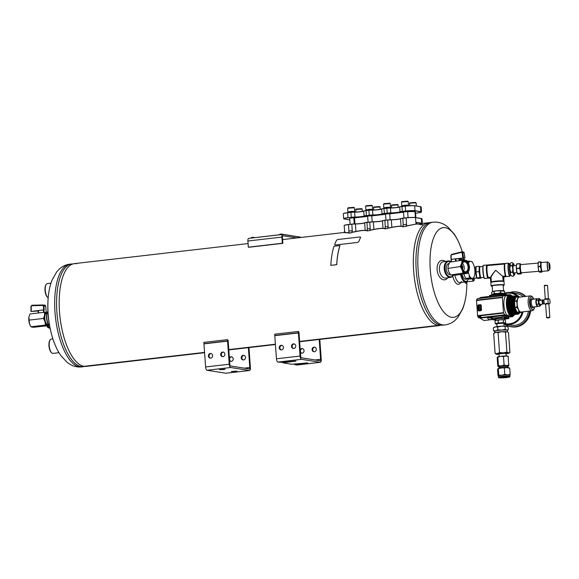 <?xml version="1.0" encoding="UTF-8"?>
<svg xmlns="http://www.w3.org/2000/svg" width="579" height="579" viewBox="0 0 579 579"><rect width="100%" height="100%" fill="white"/><g stroke="black" fill="none" stroke-linecap="round" stroke-linejoin="round"><path stroke-width="0.87" d="M76.819 263.734A51.719 20.374 83.4 0 0 59.492 311.705A51.719 20.374 83.4 0 0 83.89 366.326L204.561 352.387L83.89 366.326A51.719 20.374 -96.6 0 1 59.717 314.462A51.719 20.374 -96.6 0 1 74.322 263.64L248.08 243.564M228.785 349.586L275.401 344.201L228.785 349.586M438.144 325.427L299.625 341.436L438.137 325.427A1.296 0.507 83.4 0 1 438.05 325.412L299.625 341.407L438.042 325.412A51.719 20.374 -96.6 0 1 413.876 273.549A51.719 20.374 -96.6 0 1 428.482 222.727M204.59 352.712L86.199 366.391A51.719 20.374 -96.6 0 1 83.991 366.348L204.568 352.416L83.991 366.348A51.719 20.374 83.4 0 0 88.334 365.841M228.785 349.615L275.401 344.23L228.785 349.615M243.31 359.972A2.33 2.128 99.1 0 1 244.034 355.426M248.97 347.588L250.403 367.614A3.105 1.223 -96.6 0 1 249.513 370.495A3.105 1.223 -96.6 0 1 249.375 370.495L230.688 367.513A3.105 1.223 -96.6 0 1 229.219 364.234L227.561 341.14L203.953 343.868L205.61 366.963A3.105 1.223 83.4 0 0 207.072 370.242L225.767 373.223A3.105 1.223 83.4 0 0 225.904 373.223A3.105 1.223 83.4 0 0 226.034 373.187M231.028 361.39A2.33 2.128 99.1 0 1 231.752 356.845M243.194 355.34A2.33 2.128 99.1 0 1 245.46 357.981A2.33 2.128 99.1 0 1 241.233 357.605A2.33 2.128 99.1 0 1 243.194 355.34M248.355 347.653L249.781 367.513L244.244 368.15M229.371 357.735A2.33 2.128 99.1 0 1 233.178 359.4A2.33 2.128 99.1 0 1 229.588 360.768M203.953 343.868L203.866 342.37L227.475 339.641L227.634 340.937L204.025 343.665M228.112 340.213L229.841 364.336A1.549 0.608 -96.6 0 0 230.572 365.971L249.267 368.953A1.549 0.608 83.4 0 0 249.332 368.953A1.549 0.608 83.4 0 0 249.781 367.513M227.909 340.177L227.561 341.14M235.284 371.494L236.985 371.11L231.311 371.515L235.284 371.494M223.451 369.605L225.144 369.221L219.47 369.626L223.451 369.605M210.684 358.097A2.33 2.128 -80.9 0 0 210.886 353.487A2.33 2.128 -80.9 0 0 208.418 355.448A2.33 2.128 -80.9 0 0 210.684 358.097M222.966 356.678A2.33 2.128 -80.9 0 0 223.168 352.068A2.33 2.128 -80.9 0 0 220.7 354.03A2.33 2.128 -80.9 0 0 222.966 356.678M211.197 353.559A2.33 2.128 -80.9 0 0 210.466 358.104M223.472 352.141A2.33 2.128 -80.9 0 0 222.749 356.686M314.144 351.786A2.33 2.128 99.1 0 1 314.867 347.241M319.803 339.403L321.236 359.429A3.105 1.223 -96.6 0 1 320.346 362.309A3.105 1.223 -96.6 0 1 320.216 362.309L301.521 359.327A3.105 1.223 -96.6 0 1 300.06 356.049L298.402 332.954L274.793 335.682L276.444 358.777A3.105 1.223 83.4 0 0 277.913 362.056L281.141 362.309L295.985 361.035L282.899 362.852L291.621 364.242L307.818 362.924L295.261 364.56L296.607 365.038A3.105 1.223 83.4 0 0 296.738 365.038A3.105 1.223 83.4 0 0 296.868 365.009M301.869 353.204A2.33 2.128 99.1 0 1 302.593 348.659M314.028 347.154A2.33 2.128 99.1 0 1 316.293 349.796A2.33 2.128 99.1 0 1 312.067 349.419A2.33 2.128 99.1 0 1 314.028 347.154M319.195 339.475L320.614 359.327L315.085 359.972M300.204 349.55A2.33 2.128 99.1 0 1 304.018 351.214A2.33 2.128 99.1 0 1 300.421 352.582M282.899 362.852L282.841 362.114M274.793 335.682L274.699 334.184L298.315 331.456L298.474 332.751L274.866 335.48M294.733 364.741L294.682 364.003M298.952 332.028L300.682 356.15A1.549 0.608 -96.6 0 0 301.413 357.786L320.107 360.768A1.549 0.608 83.4 0 0 320.173 360.775A1.549 0.608 83.4 0 0 320.614 359.327M298.742 331.991L298.402 332.954M281.524 349.911A2.33 2.128 -80.9 0 0 281.727 345.301A2.33 2.128 -80.9 0 0 279.259 347.27A2.33 2.128 -80.9 0 0 281.524 349.911M293.799 348.493A2.33 2.128 -80.9 0 0 294.002 343.883A2.33 2.128 -80.9 0 0 291.534 345.851A2.33 2.128 -80.9 0 0 293.799 348.493M282.031 345.381A2.33 2.128 -80.9 0 0 281.307 349.926M294.313 343.962A2.33 2.128 -80.9 0 0 293.582 348.507M283.384 362.049L283.428 362.678M295.218 363.938L295.261 364.56M49.396 325.854A7.759 3.054 -96.6 0 1 49.179 325.659A7.759 3.054 -96.6 0 1 46.646 318.899A7.759 3.054 -96.6 0 1 47.572 311.734A7.759 3.054 -96.6 0 1 47.739 311.502M49.635 326.093A8.272 3.257 -96.6 0 1 49.62 326.078A8.272 3.257 -96.6 0 1 46.913 318.87A8.272 3.257 -96.6 0 1 47.905 311.227A8.272 3.257 -96.6 0 1 47.912 311.212L47.572 311.734M473.492 278.39A5.703 0.818 85.1 0 0 473.557 278.463A5.703 0.818 85.1 0 0 473.875 278.318M472.963 278.731A7.759 1.115 85.1 0 0 474.013 280.468A7.759 1.115 85.1 0 0 474.454 278.267M472.355 278.803A8.272 1.194 85.1 0 0 473.398 281.126A8.272 1.194 85.1 0 0 473.564 281.025L474.013 280.468M465.219 260.34A10.863 4.277 83.4 0 0 462.578 260.261M461.188 274.337A10.863 4.277 83.4 0 0 467.803 280.12A10.863 4.277 83.4 0 0 468.368 278.998M466.486 279.085A8.794 3.467 -96.6 0 1 464.293 278.644A8.794 3.467 -96.6 0 1 462.035 274.207M465.111 260.203L465.255 260.347A11.377 4.48 83.4 0 0 465.111 260.203A11.377 4.48 83.4 0 0 463.077 259.334A11.377 4.48 83.4 0 0 461.499 260.355M460.508 274.446A11.377 4.48 83.4 0 0 465.69 281.937A11.377 4.48 83.4 0 0 467.47 280.627A11.377 4.48 83.4 0 0 467.629 280.359M452.727 276.183A12.926 5.095 83.4 0 0 457.953 284.318A12.926 5.095 83.4 0 0 460.334 283.131L460.812 282.501M454.776 275.235A11.377 4.48 83.4 0 0 459.429 282.595A11.377 4.48 83.4 0 0 459.929 282.603A11.377 4.48 83.4 0 0 461.528 281.553M445.258 261.426A9.821 6.065 81.3 0 0 437.775 264.429A9.821 6.065 81.3 0 0 439.714 277.146A9.821 6.065 81.3 0 0 447.755 277.782M451.157 261.932A8.272 5.102 81.3 0 0 448.153 260.984L443.348 261.715A8.272 5.102 81.3 0 0 439.541 270.668A8.272 5.102 81.3 0 0 445.837 278.079L450.643 277.348A8.272 5.102 81.3 0 0 453.444 275.213M464.937 282.024A9.821 1.419 85.1 0 0 465.957 283.24L467.391 281.647M466.92 281.307A8.272 1.194 85.1 0 0 467.311 281.655A8.272 1.194 85.1 0 0 467.463 281.568M449.072 263.452A5.703 3.517 81.3 0 0 446.481 266.217A5.703 3.517 81.3 0 0 447.487 272.847A5.703 3.517 81.3 0 0 450.498 274.757M450.932 261.961A7.759 4.784 81.3 0 0 445.121 270.154A7.759 4.784 81.3 0 0 453.314 275.206M448.153 260.984A8.272 5.102 81.3 0 0 444.346 269.937A8.272 5.102 81.3 0 0 450.643 277.348M298.721 332.049L298.474 332.751M227.887 340.228L227.634 340.937M75.227 263.539L69.321 264.603A51.719 20.374 83.4 0 0 56.894 312.001A51.719 20.374 83.4 0 0 81.103 366.594L87.096 366.29M416.243 270.487A51.719 20.374 83.4 0 0 442.949 325.174A51.719 20.374 -96.6 0 1 416.243 270.487A51.719 20.374 -96.6 0 1 431.08 222.423A51.719 20.374 83.4 0 0 416.243 270.487M431.977 222.322L426.079 223.385A51.719 20.374 83.4 0 0 413.645 270.784A51.719 20.374 83.4 0 0 437.862 325.384L443.847 325.072M50.011 340.126A6.724 2.649 83.4 0 0 49.837 340.358A6.724 2.649 83.4 0 0 49.034 346.568A6.724 2.649 83.4 0 0 51.234 352.43A6.724 2.649 83.4 0 0 51.451 352.611M52.877 338.831L51.307 339.019A7.237 2.852 83.4 0 0 50.17 339.851A7.237 2.852 83.4 0 0 49.302 346.539A7.237 2.852 83.4 0 0 51.676 352.85A7.237 2.852 83.4 0 0 52.971 353.4L58.993 352.705M300.407 237.129L282.965 234.343L249.788 238.251M46.038 284.702A6.724 2.649 83.4 0 0 45.864 284.933A6.724 2.649 83.4 0 0 45.061 291.136A6.724 2.649 83.4 0 0 47.261 296.998A6.724 2.649 83.4 0 0 47.478 297.186M50.959 283.167L47.333 283.587A7.237 2.852 83.4 0 0 46.197 284.419A7.237 2.852 83.4 0 0 45.328 291.107A7.237 2.852 83.4 0 0 47.702 297.418A7.237 2.852 83.4 0 0 48.195 297.794M417.213 224.044A51.719 20.374 -96.6 0 1 421.324 224.855M415.946 222.626L417.56 224.001L416.142 224.167L415.946 222.626A53.268 20.982 -96.6 0 1 421.671 223.508M417.56 224.001A51.719 20.374 -96.6 0 1 418.089 223.921A51.719 20.374 -96.6 0 1 422.735 224.688M384.818 228.864L387.648 228.531L388.125 226.555L385.288 226.881L384.818 228.864M388.234 228.155L388.125 226.555M350.49 233.033A51.719 20.374 83.4 0 0 350.092 232.874M349.072 233.199A51.719 20.374 83.4 0 0 348.674 233.033M348.478 232.961A51.719 20.374 83.4 0 0 347.907 232.772M344.577 231.564L343.897 232.512L344.643 232.425M348.457 233.062L351.757 232.678L352.235 230.703L348.927 231.086L348.457 233.062M367.513 230.529L365.183 230.536C363.395 230.341 360.319 230.695 355.962 231.6L352.35 232.28L352.235 230.703M366.869 230.934L369.706 230.608L370.176 228.633L367.347 228.958L366.869 230.934M370.292 230.232L370.176 228.633M402.76 226.787L406.067 226.403L406.538 224.428L403.23 224.811L402.76 226.787M406.653 226.027L406.538 224.428M422.352 223.429L422.019 218.826A7.237 0.731 175.9 0 0 421.975 218.753A7.237 0.731 175.9 0 0 421.411 218.58L415.592 217.646A7.237 0.731 175.9 0 0 406.074 217.95L402.767 218.334A4.14 0.42 175.9 0 0 400.415 218.79A6.203 0.622 175.9 0 1 391.346 219.832A4.14 0.42 175.9 0 0 387.655 220.078L388.227 228.017L391.882 227.337L391.274 219.716A4.01 0.405 175.9 0 0 387.698 219.955L384.869 220.281A4.01 0.405 175.9 0 0 382.589 220.722L382.466 220.86A6.203 0.622 175.9 0 1 373.404 221.909A4.14 0.42 175.9 0 0 369.713 222.148L366.883 222.481A4.14 0.42 175.9 0 0 364.524 222.929A6.203 0.622 175.9 0 1 355.455 223.979A4.14 0.42 175.9 0 0 351.771 224.225L348.464 224.609A7.237 0.731 175.9 0 0 344.179 225.513A7.237 0.731 175.9 0 0 344.15 225.586L344.794 232.628M391.274 219.716A6.34 0.637 175.9 0 0 400.53 218.652A4.01 0.405 175.9 0 1 402.81 218.211L406.118 217.827A7.107 0.717 175.9 0 1 415.461 217.53L421.28 218.464A7.107 0.717 175.9 0 1 421.838 218.63L421.975 218.753M382.589 220.722A6.34 0.637 175.9 0 1 373.325 221.793A4.01 0.405 175.9 0 0 369.757 222.025L366.927 222.358A4.01 0.405 175.9 0 0 364.64 222.799A6.34 0.637 175.9 0 1 355.383 223.863A4.01 0.405 175.9 0 0 351.815 224.102L348.507 224.486A7.107 0.717 175.9 0 0 344.302 225.369A7.107 0.717 175.9 0 0 344.273 225.441M406.118 217.827L406.646 225.89L416.055 224.073L406.653 226.005M417.112 224.059A51.719 20.374 -96.6 0 1 421.223 224.862M350.194 232.859A51.719 20.374 -96.6 0 1 350.584 233.026M349.094 232.657C345.279 232.903 344.027 232.809 345.33 232.353M385.455 228.452L383.124 228.466C381.337 228.271 378.261 228.625 373.904 229.53L370.292 230.203M403.404 226.382L401.073 226.389C399.278 226.194 396.21 226.548 391.845 227.46L388.234 228.133M387.698 219.955L384.825 220.404A4.14 0.42 175.9 0 0 382.466 220.86L383.009 228.365L385.397 228.343M415.461 217.53L416.055 224.073A51.828 20.417 -96.6 0 1 416.127 224.059M391.845 227.46L391.882 227.337C396.159 226.44 399.184 226.085 400.95 226.295L403.339 226.273M369.757 222.025L370.285 230.087L373.94 229.414C378.217 228.51 381.235 228.162 383.009 228.365L383.124 228.466M351.815 224.102L352.336 232.165L355.998 231.484C360.268 230.587 363.294 230.232 365.06 230.435L367.448 230.42M345.222 232.259C343.897 232.707 345.171 232.801 349.036 232.541M343.427 213.637A7.107 0.717 -4.1 0 1 343.456 213.564A7.107 0.717 -4.1 0 1 347.661 212.681L350.968 212.298A4.01 0.405 -4.1 0 1 354.536 212.059A6.34 0.637 -4.1 0 0 363.793 210.995A4.01 0.405 -4.1 0 1 366.08 210.553L368.91 210.22A4.01 0.405 -4.1 0 1 372.478 209.989A6.34 0.637 -4.1 0 0 381.742 208.918A4.01 0.405 -4.1 0 1 384.022 208.476L386.859 208.151A4.01 0.405 -4.1 0 1 390.427 207.919A6.34 0.637 -4.1 0 0 399.684 206.848A4.01 0.405 -4.1 0 1 401.964 206.406L405.271 206.023A7.107 0.717 -4.1 0 1 414.615 205.726L420.434 206.66A7.107 0.717 -4.1 0 1 420.991 206.826A7.107 0.717 -4.1 0 1 421.034 206.891M349.68 218.138L353.805 217.842M367.622 216.068L371.747 215.772M385.571 213.991L389.696 213.694M403.512 211.921L407.638 211.624M415.063 212.638L415.527 212.884M343.796 218.782A7.237 0.731 -4.1 0 1 343.694 218.724A7.237 0.731 -4.1 0 1 343.651 218.652A7.237 0.731 -4.1 0 1 347.965 217.675L351.337 217.429A4.01 0.405 -4.1 0 1 354.905 217.197A6.34 0.637 -4.1 0 0 364.162 216.126A4.01 0.405 -4.1 0 1 366.449 215.685L369.214 215.214A4.14 0.42 -4.1 0 1 372.905 214.975A6.203 0.622 -4.1 0 0 381.974 213.926A4.14 0.42 -4.1 0 1 384.326 213.47L387.163 213.144A4.14 0.42 -4.1 0 1 390.847 212.898A6.203 0.622 -4.1 0 0 399.915 211.856A4.14 0.42 -4.1 0 1 402.275 211.4L405.575 211.017A7.237 0.731 -4.1 0 1 415.092 210.72L420.911 211.646A7.237 0.731 -4.1 0 1 421.519 211.892A7.237 0.731 -4.1 0 1 421.49 211.965A7.237 0.731 -4.1 0 1 421.403 212.037M351.337 217.429L348.03 217.813A7.107 0.717 -4.1 0 0 343.839 218.848L343.694 218.724M349.803 219.882L344.396 219.014A7.107 0.717 -4.1 0 1 343.839 218.848M415.548 213.181L417.162 212.992A7.107 0.717 -4.1 0 0 421.367 212.102L421.49 211.965M366.449 215.685L369.279 215.359A4.01 0.405 -4.1 0 1 372.847 215.12A6.34 0.637 -4.1 0 0 382.104 214.049A4.01 0.405 -4.1 0 1 384.391 213.608L387.221 213.282A4.01 0.405 -4.1 0 1 390.796 213.05A6.34 0.637 -4.1 0 0 400.053 211.979A4.01 0.405 -4.1 0 1 402.333 211.538L405.64 211.154A7.107 0.717 -4.1 0 1 414.984 210.865L420.803 211.791A7.107 0.717 -4.1 0 1 421.367 212.102M353.812 217.972A6.854 0.695 -4.1 0 1 353.87 217.965L367.643 216.372M371.761 215.895L385.592 214.302M389.703 213.825L403.534 212.225M407.652 211.784A6.854 0.695 -4.1 0 1 415.367 211.842A6.854 0.695 -4.1 0 1 415.034 212.167M350.968 212.298L347.617 212.804A7.237 0.731 -4.1 0 0 343.34 213.709A7.237 0.731 -4.1 0 0 343.304 213.781L343.651 218.652M368.91 210.22L366.037 210.676L366.384 215.547A4.14 0.42 -4.1 0 0 364.025 216.003A6.203 0.622 -4.1 0 1 354.963 217.045L354.905 217.197M405.64 211.154L405.228 206.146L401.92 206.529A4.14 0.42 -4.1 0 0 399.568 206.985A6.203 0.622 -4.1 0 1 390.499 208.027A4.14 0.42 -4.1 0 0 386.815 208.274L383.978 208.599L384.391 213.608M420.803 211.791L420.564 206.775L414.615 205.726M381.742 208.918L381.619 209.055A6.203 0.622 -4.1 0 1 372.558 210.105L372.847 215.12M363.793 210.995L363.677 211.125A6.203 0.622 -4.1 0 1 354.609 212.175L354.963 217.045A4.14 0.42 -4.1 0 0 351.272 217.291L350.925 212.421A4.14 0.42 -4.1 0 1 354.609 212.175L354.536 212.059M420.434 206.66L420.564 206.775A7.237 0.731 -4.1 0 1 421.128 206.949A7.237 0.731 -4.1 0 1 421.172 207.021L421.519 211.892M405.271 206.023L405.228 206.146A7.237 0.731 -4.1 0 1 414.745 205.842L414.984 210.865M364.162 216.126L363.677 211.125A4.14 0.42 -4.1 0 1 366.037 210.676L366.08 210.553M382.104 214.049L381.619 209.055A4.14 0.42 -4.1 0 1 383.978 208.599L384.022 208.476M369.279 215.359L368.866 210.343A4.14 0.42 -4.1 0 1 372.558 210.105L372.478 209.989M356.338 212.001L355.839 212.023M357.8 211.914L356.425 212.001M392.504 207.81L392.88 207.767M378.724 209.547L378.34 209.591M378.709 209.403L379.194 209.482M399.59 206.891L398.924 207.087M354.609 212.059L354.572 211.487L351.272 211.393L348.015 211.957L348.066 212.631M354.572 211.559L348.022 212.03M354.645 211.487L354.384 207.789L353.921 207.376L348.073 207.796L347.675 208.266L347.943 211.965M354.362 207.752L347.69 208.237M372.558 209.989L372.514 209.417L369.214 209.323L365.964 209.887L366.008 210.561M372.521 209.489L365.964 209.96M372.594 209.41L372.326 205.719L371.863 205.306L366.015 205.726L365.617 206.196L365.885 209.895M372.304 205.683L365.631 206.16M390.499 207.912L390.456 207.34L387.156 207.246L383.906 207.81L383.957 208.483M390.463 207.412L383.913 207.883M390.536 207.34L390.268 203.642L389.812 203.229L383.957 203.649L383.566 204.126L383.826 207.818M390.253 203.613L383.58 204.09M408.434 205.74L408.398 205.27L405.105 205.176L401.848 205.74L401.898 206.413M408.405 205.342L401.855 205.813M408.477 205.263L408.217 201.572L407.754 201.159L401.906 201.579L401.508 202.049L401.775 205.748M408.195 201.535L401.522 202.013M362.44 211.357L361.817 208.635L355.962 209.055L355.745 212.03M362.251 209.012L355.586 209.489M416.33 206.001L416.106 202.831L415.65 202.418L409.794 202.838L409.57 205.675M416.084 202.795L409.411 203.272M380.381 209.287L379.759 206.565L373.911 206.985L373.513 207.456L373.694 209.953M380.2 206.942L373.527 207.42M398.33 207.217L397.701 204.488L391.853 204.908L391.455 205.386L391.636 207.883M398.142 204.872L391.469 205.35M296.774 237.94L282.791 235.747M301.384 237.404L282.834 234.452A2.844 1.122 83.4 0 0 282.711 234.444A2.844 1.122 83.4 0 0 281.893 237.086L247.892 241.016L248.333 247.175L248.854 247.262L282.856 243.332L282.414 237.173A1.549 0.608 -96.6 0 1 282.856 235.733A1.549 0.608 -96.6 0 1 282.921 235.733M248.333 247.175L282.335 243.245L281.893 237.086M282.335 243.245L282.856 243.332M247.892 241.016A2.844 1.122 -96.6 0 1 248.709 238.374A2.844 1.122 -96.6 0 1 248.832 238.374M471.451 278.209A8.649 3.409 -96.6 0 1 469.099 274.83L469.395 278.058L473.354 278.687L474.483 275.684A8.649 3.409 -96.6 0 1 472.565 278.39M474.483 275.684L474.867 273.389A8.649 3.409 -96.6 0 0 474.433 267.303L473.702 264.827A8.649 3.409 -96.6 0 0 473.253 263.778L472.138 261.744L471.357 261.44A8.649 3.409 -96.6 0 1 473.253 263.778M471.357 261.44L468.179 261.107L468.346 263.134M468.483 263.431A8.649 3.409 -96.6 0 1 470.235 261.267M469.099 274.83L468.375 272.347A8.649 3.409 -96.6 0 1 468.317 272.101M464.814 276.545A8.649 3.409 -96.6 0 1 464.756 276.429L465.871 278.463L466.652 278.767L469.83 279.092L473.354 278.687M464.756 276.429A8.649 3.409 -96.6 0 1 464.3 275.38L464.278 275.3A8.634 3.402 -96.6 0 1 463.837 273.939M467.246 261.216L468.179 261.107M464.865 276.646L464.3 275.38M465.871 278.463L469.395 278.058M463.873 273.932L464.278 275.3M467.738 278.94A8.634 3.402 -96.6 0 1 467.593 278.962A8.634 3.402 -96.6 0 1 466.688 278.767M456.39 258.748L459.038 258.893A5.175 0.521 175.9 0 0 456.39 258.748A5.175 0.521 -4.1 0 0 455.912 258.755L451.222 259.443L451.396 261.889M459.038 258.893A5.175 0.521 -4.1 0 1 459.14 258.936L459.277 260.695M461.68 251.887L451.584 254.398L461.731 251.865L462.751 252.668L464.249 252.777L463.417 251.923L464.141 252.741L464.843 257.829L456.802 258.69M459.408 258.835L464.843 257.829M461.926 266.687L462.86 266.55L462.737 267.462L462.049 267.563M462.737 267.462A2.584 1.592 -98.7 0 1 462.534 268.967L462.447 268.982M461.919 265.348A2.584 1.592 -98.7 0 1 462.324 265.949L461.897 266.014M463.62 270.914A4.979 3.076 81.3 0 0 462.455 263.264M462.86 266.55L462.324 265.949M462.114 260.261L461.622 263.336L460.24 266.55L462.085 269.749L463.034 273.093L467.687 273.346L469.077 270.14L469.562 267.064L468.614 263.72L466.768 260.521L464.886 260.318A6.463 3.988 -98.7 0 1 468.614 263.72A6.463 3.988 -98.7 0 1 469.077 270.14A6.463 3.988 -98.7 0 1 465.813 273.15A6.463 3.988 -98.7 0 1 462.085 269.749A6.463 3.988 -98.7 0 1 461.622 263.336A6.463 3.988 -98.7 0 1 464.886 260.318L462.114 260.261L449.731 262.142L448.349 265.356L447.864 268.432L460.24 266.55M447.864 268.432L448.805 271.775L450.65 274.974L455.311 275.235L467.687 273.346M450.65 274.974L463.034 273.093M464.959 261.281A5.5 3.394 -98.7 0 1 468.679 268.967A5.5 3.394 -98.7 0 1 463.236 270.509A5.5 3.394 -98.7 0 1 462.208 263.763A5.5 3.394 -98.7 0 1 464.959 261.281M462.158 263.937A4.979 3.076 -98.7 0 1 464.199 261.874A4.979 3.076 -98.7 0 1 464.59 261.853A4.979 3.076 -98.7 0 1 468.027 266.651A4.979 3.076 -98.7 0 1 465.697 271.725A4.979 3.076 -98.7 0 1 465.299 271.739A4.979 3.076 -98.7 0 1 463.135 270.357M459.408 258.791L456.802 258.647M451.207 261.918L451.222 259.443M462.787 257.8L462.056 252.748L461.564 252.35L461.731 251.865L463.222 251.945M451.106 259.464L451.027 255.462L451.316 259.428M451.092 259.464L450.809 255.52L451.584 254.398L451.417 254.876L461.564 252.35M46.002 310.163L45.719 306.146L43.91 305.871L44.199 309.881A5.175 0.521 -4.1 0 0 43.895 309.874L38.475 310.474L38.648 312.942M38.149 310.72L37.693 310.648L38.134 310.59A5.175 0.521 175.9 0 0 38.134 310.597A5.175 0.521 -4.1 0 1 38.171 310.539L38.475 310.474M38.308 312.978L38.134 310.597A5.175 0.521 175.9 0 0 38.178 310.655M46.161 312.392L45.712 306.146C44.858 304.916 46.096 305.365 43.157 304.959L31.932 305.242L30.969 306.284L31.954 305.242L30.969 306.284L30.933 311.473L38.163 311.003M37.693 310.648L30.933 311.473M47.521 312.74L44.525 312.262L29.999 313.941L29.051 316.568A6.463 2.548 83.4 0 0 28.95 317.089A6.463 2.548 83.4 0 0 29.413 323.509L28.95 317.089M45.444 325.094L30.919 326.773L31.888 327.07L33.915 327.251L48.441 325.572L45.444 325.094L44.996 321.707L43.483 318.443L28.957 320.122M43.483 318.443L44.532 315.294L44.525 312.262M30.919 326.773L29.413 323.509A6.463 2.548 83.4 0 0 30.05 325.174A6.463 2.548 83.4 0 0 30.108 325.304M48.52 324.848A6.463 2.548 -96.6 0 1 47.471 325.275A6.463 2.548 -96.6 0 1 44.996 321.707A6.463 2.548 -96.6 0 1 44.532 315.294A6.463 2.548 -96.6 0 1 46.552 312.443A6.463 2.548 -96.6 0 1 47.116 312.674M46.617 313.384A5.515 2.171 83.4 0 0 46.378 313.377A5.515 2.171 83.4 0 0 44.822 318.805A5.515 2.171 83.4 0 0 47.406 324.334A5.515 2.171 83.4 0 0 47.644 324.341L48.18 324.276M43.085 304.959L43.91 305.871L43.338 305.907L43.62 309.888M31.954 305.242L43.049 304.959L43.338 305.907M483.892 277.45L481.048 277.696A5.515 0.796 -94.9 0 1 479.781 272.268A5.515 0.796 -94.9 0 1 480.1 266.702L482.944 266.456M481.077 278.043L481.243 277.681A5.674 0.818 -94.9 0 1 479.759 272.268A5.674 0.818 -94.9 0 1 480.288 266.687L480.252 266.637M479.159 266.304L479.072 271.66L476.01 271.92L476.814 278.115A5.674 0.818 -94.9 0 1 476.763 278.043A5.674 0.818 -94.9 0 1 475.677 272.622A5.674 0.818 -94.9 0 1 475.815 267.1L476.097 266.572L479.159 266.304L480.157 266.89M476.908 277.862L479.969 277.594L480.968 278.181L477.907 278.448L476.908 277.862M479.072 271.66L479.969 277.594M476.01 271.92L476.097 266.572M487.366 264.994L504.685 263.727M505.583 276.205L503.021 276.342L503.433 280.96L503.144 276.928L503.614 276.378L505.633 276.48L505.793 276.074A6.333 0.912 85.1 0 1 504.584 269.474A6.333 0.912 85.1 0 1 504.91 263.771L504.7 263.496M505.633 276.48L503.672 276.653L503.998 281.669M506.466 276.538L503.679 277.073L504.244 284.962A6.593 0.666 -4.1 0 1 504.237 285.006M488.538 278.123L490.746 278L490.21 277.536L490.891 282.4C489.472 281.886 500.531 280.605 503.397 281.206L503.433 280.96M487.699 277.891L488.3 277.985L487.699 277.891A6.593 0.948 -94.9 0 1 486.447 271.015A6.593 0.948 -94.9 0 1 486.78 265.081M491.325 282.089L490.739 277.131C491.101 275.944 492.751 273.657 495.704 270.27C492.888 273.78 491.325 276.14 491.006 277.363L488.191 277.355A6.08 0.876 -94.9 0 1 487.033 271.015A6.08 0.876 -94.9 0 1 487.344 265.544L504.678 264.046A6.08 0.876 85.1 0 0 504.367 269.517A6.08 0.876 85.1 0 0 505.525 275.85L502.738 276.349L495.704 270.27L502.738 276.349L503.187 281.162M503.723 280.96L503.679 277.073M490.746 278L490.862 282.53A6.593 0.666 -4.1 0 1 496.435 281.51A6.593 0.666 -4.1 0 1 503.592 281.43M510.302 275.163L509.679 276.299A6.593 0.948 -94.9 0 1 508.116 269.141A6.593 0.948 -94.9 0 1 508.543 263.163L483.559 265.32A6.593 0.948 85.1 0 0 483.132 271.305A6.593 0.948 85.1 0 0 484.695 278.463L490.456 277.963L490.862 282.53M491.101 282.255A6.333 0.637 -4.1 0 1 496.449 281.278A6.333 0.637 -4.1 0 1 503.332 281.199L503.397 281.206M503.31 293.987A5.689 0.572 175.9 0 0 503.571 293.908A5.689 0.572 175.9 0 0 503.882 293.777A5.689 0.572 175.9 0 0 502.71 293.401A5.689 0.572 175.9 0 0 497.426 293.567A5.689 0.572 175.9 0 0 493.004 294.241A5.689 0.572 175.9 0 0 492.715 294.581L491.781 294.132L491.651 292.294L492.447 291.628L497.231 290.796L504.591 291.179L503.527 290.745A5.58 0.565 175.9 0 0 497.238 290.752A5.58 0.565 175.9 0 0 492.628 291.526A5.58 0.565 175.9 0 0 492.57 291.563L492.164 285.773M502.724 293.893L502.71 293.763A4.437 0.449 175.9 0 0 502.659 293.698A4.437 0.449 175.9 0 0 497.933 293.654A4.437 0.449 175.9 0 0 493.865 294.393L493.894 294.769M492.715 294.581A5.689 0.572 175.9 0 0 493.865 294.747A5.689 0.572 175.9 0 0 493.894 294.754M491.781 294.132L493.004 294.241L494.155 293.343L497.426 293.567L500.625 292.786L502.71 293.401L504.722 293.01L503.571 293.908M500.495 290.947L500.625 292.786M504.591 291.179L504.722 293.01M494.025 291.512L494.155 293.343M478.761 309.968A9.438 3.72 83.4 0 0 478.797 310.199L478.471 305.828M508.688 315.888L506.111 316.185L502.427 315.627L491.47 317.024L491.238 319.413L504.91 317.842L508.955 318.472L504.483 319.275M506.639 315.577L508.449 315.627M487.192 317.357L491.549 318.161M491.535 317.871L490.008 318.045M511.546 315.707L511.93 315.664M508.427 317.495L508.348 316.366L506.111 316.185L506.176 317.133M506.82 295.652L502.036 294.885L490.464 296.159L501.696 294.776L506.987 295.464M504.642 295.731L504.613 295.268M490.051 297.179L489.501 295.558L490.76 295.138L501.631 293.879L507.197 294.61L507.262 295.218M490.536 297.128L490.464 296.159M480.483 307.55L480.65 309.808L480.056 310.033L479.369 307.311L480.027 305.618L480.845 307.138L480.751 309.83L480.129 310.033M480.078 305.64L480.946 307.152L480.592 307.572M509.245 295.753L509.404 295.731A10.082 3.973 83.4 0 0 508.572 296.296M489.877 297.201A16.393 6.456 83.4 0 0 487.757 296.6L480.874 297.396L478.978 298.446M487.757 296.6A16.393 6.456 83.4 0 0 485.832 297.671M486.953 317.386A16.393 6.456 83.4 0 0 490.847 319.731A16.393 6.456 83.4 0 0 491.651 319.499M483.697 317.733L480.071 318.153L483.957 320.527L490.847 319.731M490 296.542L489.566 296.455M491.947 316.836L492.049 318.226L502.529 317.017L502.427 315.627M503.658 315.62L503.752 316.974L508.869 317.567L508.934 318.464L508.869 317.567M491.238 319.434L495.762 320.158M508.955 318.472L508.89 317.574M504.447 318.812A4.683 0.47 175.9 0 0 504.714 318.573A4.683 0.47 175.9 0 0 500.039 318.479A4.683 0.47 175.9 0 0 495.429 319.239A4.683 0.47 175.9 0 0 495.725 319.434M511.698 295.601L509.658 294.675L508.348 294.776A11.117 4.379 -96.6 0 0 507.392 295.131L507.334 295.16A11.124 4.379 83.4 0 0 506.734 295.753L505.561 295.883A11.167 4.4 83.4 0 0 503.918 305.242A11.167 4.4 83.4 0 0 506.958 315.352L508.13 315.229A11.124 4.379 83.4 0 0 508.832 316.033L508.898 316.069A11.117 4.379 83.4 0 0 510.902 316.865L512.198 316.662A11.073 4.364 83.4 0 0 513.906 315.338A10.943 4.314 83.4 0 1 506.69 306.153A10.943 4.314 83.4 0 1 511.619 295.579A11.073 4.364 83.4 0 0 509.658 294.675A11.073 4.364 83.4 0 0 508.044 295.681A11.073 4.364 83.4 0 0 506.871 308.361A11.073 4.364 83.4 0 0 512.198 316.662L513.971 315.294M510.331 295.587A10.161 4.002 83.4 0 0 509.86 295.558A10.161 4.002 83.4 0 0 507.761 297.657A10.161 4.002 83.4 0 0 507.566 309.172A10.161 4.002 83.4 0 0 512.198 315.75A10.161 4.002 83.4 0 0 512.647 315.62M478.753 306.226L478.753 309.794L478.471 305.878A0.449 0.413 99.1 0 1 478.847 305.386L480.693 305.176A0.449 0.413 99.1 0 1 481.135 305.574L481.439 309.816A0.449 0.413 99.1 0 1 481.055 310.308L479.217 310.518A0.449 0.413 99.1 0 1 478.775 310.12L479.014 309.816M477.306 298.699L503.368 295.645L502.391 297.548L503.477 312.66L504.642 314.831L506.068 315.229L483.87 317.733L478.681 317.828A21.206 8.352 83.4 0 1 477.632 316.076L476.488 300.161A21.206 8.352 83.4 0 1 477.306 298.699L503.339 295.645M504.968 315.36L508.268 315.41M509.462 316.51L508.369 316.633M477.386 298.641L503.354 295.645L505.561 295.883M506.068 315.229L506.958 315.352M514.224 314.773L513.103 316.272M481.533 309.714A0.897 0.818 99.1 0 1 480.78 310.699L478.934 310.916A0.897 0.818 99.1 0 1 478.051 310.12L477.747 305.878A0.897 0.818 99.1 0 1 478.507 304.894L480.346 304.677A0.897 0.818 99.1 0 1 481.229 305.473L481.439 309.816M480.309 315.844L481.323 317.451L478.898 316.836L480.309 315.844L480.577 317.14L481.323 317.451M480.577 317.14L478.898 316.836M479.108 316.785L480.005 316.156M545.215 299.104L544.723 299.162A2.584 1.02 83.4 0 0 544.007 301.847A2.584 1.02 83.4 0 0 545.317 304.301L545.65 304.257M550.05 301.435A2.584 1.02 83.4 0 0 548.827 298.699A2.584 1.02 83.4 0 0 548.718 298.699A2.584 1.02 83.4 0 0 548.002 301.384A2.584 1.02 83.4 0 0 549.312 303.837A2.584 1.02 83.4 0 0 550.05 301.435M545.693 304.243L545.707 303.859M545.888 304.105L545.78 303.685L545.621 304.178M545.939 304.098L545.874 303.599L545.99 304.084M546.04 304.076L545.983 303.519L546.098 304.062M546.142 304.047L546.098 303.454L546.221 304.047M546.279 304.026L546.236 303.396L546.359 304.026M546.388 303.418L546.431 304.011L546.315 303.439M546.381 303.353L546.496 304.004M546.533 303.389L546.576 303.997L546.46 303.403M546.54 303.324L546.576 303.997M546.692 303.374L546.735 303.975L546.612 303.382M546.706 303.316L546.735 303.975M546.858 303.382L546.902 303.961L546.771 303.374M546.88 303.316L546.902 303.961M547.025 303.396L547.068 303.946L546.938 303.382M547.054 303.345L547.148 303.939M547.198 303.425L547.235 303.932L547.104 303.403M547.235 303.374L547.235 303.932M547.372 303.461L547.401 303.924L547.278 303.439M547.416 303.425A2.584 1.02 83.4 0 0 547.452 303.483L547.401 303.924M547.539 303.505L547.568 303.91L547.452 303.483M547.596 303.476L547.568 303.91M547.77 303.534L547.814 303.903L547.625 303.526M548.552 303.903L549.312 303.837M547.546 285.476L544.332 285.708L544.716 285.266L547.546 285.476L548.393 298.757M547.691 298.916L547.141 299.148A2.584 1.02 -96.6 0 0 547.112 299.191L545.954 299.452L545.91 298.815L546.026 299.401M545.816 299.437L545.773 298.836L545.816 299.437M545.686 299.408L545.642 298.858L545.686 299.408M545.57 299.372L545.613 298.88L545.57 299.372M545.469 299.329L545.519 298.894L545.469 299.329M544.332 285.708L545.273 298.967M546.171 299.401L546.127 298.793L546.098 299.401M546.323 299.386L546.214 298.778L546.25 299.394M546.482 299.357L546.381 298.757L546.402 299.372M546.648 299.314L546.547 298.742L546.569 299.336M546.808 299.263L546.692 298.735L546.728 299.292M546.974 299.205L546.858 298.728L546.894 299.234M547.141 299.148L547.032 298.713L547.061 299.177M547.307 299.075L547.198 298.706L547.227 299.111M536.487 304.264L537.956 306.385L539.997 306.146L538.528 304.033L536.487 304.264L536.212 300.458L537.413 298.771L539.454 298.532L540.924 300.653M520.145 297.056A7.759 3.054 83.4 0 0 519.681 296.897L516.106 296.976A8.323 3.279 83.4 0 0 515.983 297.085L514.572 301.058A8.323 3.279 83.4 0 0 514.536 301.369L514.97 307.369A8.323 3.279 83.4 0 0 515.042 307.695L517.069 312.219L519.131 311.98A8.323 3.279 83.4 0 0 519.269 312.132L521.693 312.522A8.323 3.279 83.4 0 0 521.817 312.407M519.131 311.98L518.415 309.685A7.759 3.054 83.4 0 0 520.782 312.291A7.759 3.054 83.4 0 0 521.867 311.951M518.415 309.685L517.105 307.456A8.323 3.279 83.4 0 1 517.033 307.131L517.112 304.098A7.759 3.054 83.4 0 0 518.415 309.685M517.112 304.098L516.598 301.131A8.323 3.279 83.4 0 1 516.627 300.819L517.64 298.8A7.759 3.054 83.4 0 0 517.112 304.098M520.593 297.121L519.681 296.897A7.759 3.054 83.4 0 0 517.64 298.8L518.046 296.846A8.323 3.279 83.4 0 1 518.162 296.738M517.069 312.219A8.323 3.279 83.4 0 0 517.206 312.37L519.269 312.132M515.042 307.695L517.105 307.456M514.97 307.369L517.033 307.131M514.536 301.369L516.598 301.131M514.572 301.058L516.627 300.819M515.983 297.085L518.046 296.846M537.312 298.873A3.749 1.476 83.4 0 0 536.06 302.412A3.749 1.476 83.4 0 0 537.898 306.32M537.363 298.815A3.879 1.527 83.4 0 0 537.001 298.75A3.879 1.527 83.4 0 0 535.922 302.781A3.879 1.527 83.4 0 0 537.891 306.457A3.879 1.527 83.4 0 0 538.159 306.363M532.043 310.778A7.498 2.953 83.4 0 1 528.251 303.664A7.498 2.953 83.4 0 1 530.328 295.876L519.37 297.143A7.498 2.953 83.4 0 0 517.293 304.93A7.498 2.953 83.4 0 0 521.093 312.045L532.043 310.778L533.179 310.286L534.142 308.954L534.721 306.827M517.206 312.37L521.693 312.522M516.548 296.318A8.663 3.416 83.4 0 0 516.33 296.325A8.663 3.416 83.4 0 0 513.935 305.321A8.663 3.416 83.4 0 0 518.321 313.536A8.663 3.416 83.4 0 0 518.531 313.492M517.496 296.368A9.271 3.655 83.4 0 0 515.94 295.753A9.271 3.655 83.4 0 0 513.378 305.386A9.271 3.655 83.4 0 0 518.067 314.173A9.271 3.655 83.4 0 0 519.443 313.217M515.896 295.76A9.271 3.655 83.4 0 0 515.846 295.768A9.271 3.655 83.4 0 0 513.508 299.119A9.271 3.655 83.4 0 0 514.934 311.459A9.271 3.655 83.4 0 0 517.973 314.187A9.271 3.655 83.4 0 0 518.024 314.18M515.542 295.833A9.271 3.655 83.4 0 0 515.23 295.84A9.271 3.655 83.4 0 0 512.668 305.466A9.271 3.655 83.4 0 0 517.358 314.259A9.271 3.655 83.4 0 0 517.662 314.187M515.187 295.847A9.271 3.655 83.4 0 0 515.136 295.847A9.271 3.655 83.4 0 0 512.799 299.198A9.271 3.655 83.4 0 0 514.224 311.538A9.271 3.655 83.4 0 0 517.264 314.267A9.271 3.655 83.4 0 0 517.315 314.259M514.832 295.92A9.271 3.655 83.4 0 0 514.521 295.92A9.271 3.655 83.4 0 0 511.959 305.546A9.271 3.655 83.4 0 0 516.649 314.339A9.271 3.655 83.4 0 0 516.953 314.267M514.478 295.927A9.271 3.655 83.4 0 0 514.434 295.934A9.271 3.655 83.4 0 0 512.089 299.278A9.271 3.655 83.4 0 0 513.515 311.618A9.271 3.655 83.4 0 0 516.562 314.346A9.271 3.655 83.4 0 0 516.606 314.346M514.13 295.999A9.271 3.655 83.4 0 0 513.812 295.999A9.271 3.655 83.4 0 0 511.25 305.632A9.271 3.655 83.4 0 0 515.94 314.419A9.271 3.655 83.4 0 0 516.244 314.354M513.768 296.007A9.271 3.655 83.4 0 0 513.725 296.014A9.271 3.655 83.4 0 0 511.38 299.365A9.271 3.655 83.4 0 0 512.806 311.705A9.271 3.655 83.4 0 0 515.853 314.433A9.271 3.655 83.4 0 0 515.896 314.426M513.421 296.079A9.271 3.655 83.4 0 0 513.11 296.086A9.271 3.655 83.4 0 0 510.54 305.712A9.271 3.655 83.4 0 0 515.238 314.498A9.271 3.655 83.4 0 0 515.542 314.433M513.059 296.093A9.271 3.655 83.4 0 0 513.016 296.093A9.271 3.655 83.4 0 0 510.671 299.444A9.271 3.655 83.4 0 0 512.097 311.784A9.271 3.655 83.4 0 0 515.144 314.513A9.271 3.655 83.4 0 0 515.187 314.506M512.712 296.166A9.271 3.655 83.4 0 0 512.401 296.166A9.271 3.655 83.4 0 0 509.831 305.792A9.271 3.655 83.4 0 0 514.528 314.585A9.271 3.655 83.4 0 0 514.832 314.513M512.35 296.173A9.271 3.655 83.4 0 0 512.306 296.173A9.271 3.655 83.4 0 0 509.961 299.524A9.271 3.655 83.4 0 0 511.387 311.864A9.271 3.655 83.4 0 0 514.434 314.592A9.271 3.655 83.4 0 0 514.478 314.585M512.002 296.245A9.271 3.655 83.4 0 0 511.691 296.245A9.271 3.655 83.4 0 0 509.129 305.878A9.271 3.655 83.4 0 0 513.819 314.665A9.271 3.655 83.4 0 0 514.123 314.6M511.641 296.253A9.271 3.655 83.4 0 0 511.597 296.26A9.271 3.655 83.4 0 0 509.259 299.611A9.271 3.655 83.4 0 0 510.685 311.951A9.271 3.655 83.4 0 0 513.725 314.679A9.271 3.655 83.4 0 0 513.768 314.672M509.209 299.828A8.663 3.416 83.4 0 0 509.158 300.031A8.663 3.416 83.4 0 0 510.49 311.56A8.663 3.416 83.4 0 0 510.584 311.748M538.528 304.033L538.253 300.226L536.212 300.458M538.253 300.226L539.454 298.532M541.199 304.46L539.997 306.146M543.601 300.487A1.542 0.608 83.4 0 0 543.326 300.371A1.542 0.608 83.4 0 0 542.899 301.97A1.542 0.608 83.4 0 0 543.681 303.439L544.383 303.36M543.464 300.356L543.16 300.06A2.07 0.818 83.4 0 0 542.791 299.908A2.07 0.818 83.4 0 0 542.219 302.05A2.07 0.818 83.4 0 0 543.261 304.011A2.07 0.818 83.4 0 0 543.587 303.772L543.819 303.425M542.791 299.908L539.614 300.269A2.07 0.818 83.4 0 0 539.042 302.419A2.07 0.818 83.4 0 0 540.091 304.38L543.261 304.011M538.528 302.245A3.322 1.31 83.4 0 0 539.339 305.003M538.94 299.423A3.322 1.31 83.4 0 0 538.506 301.985M540.265 299.502A3.322 1.31 83.4 0 0 539.02 299.307M540.634 300.154A3.322 1.31 83.4 0 0 540.366 299.647M540.764 305.227A3.322 1.31 83.4 0 0 541.104 304.264M539.44 305.147A3.322 1.31 83.4 0 0 540.685 305.343M548.733 317.864L547.054 317.885L548.733 317.864M549.449 317.712L549.833 317.256L546.605 317.487L547.054 317.885M548.87 303.961L549.833 317.256M546.605 317.487L545.584 304.214M546.055 298.8L546.106 299.452M546.214 298.778L546.265 299.444M546.381 298.757L546.424 299.415M546.547 298.742L546.598 299.372M546.728 298.728L546.764 299.321M546.902 298.713L546.938 299.263M547.075 298.706L547.112 299.191M547.249 298.692L547.285 299.119M547.423 298.684L547.444 299.046M508.116 367.716L508.065 366.963A4.538 0.456 175.9 0 0 508.051 366.934A4.538 0.456 175.9 0 0 507.682 366.811A4.538 0.456 175.9 0 0 502.717 366.898A4.538 0.456 175.9 0 0 499.018 367.585A4.538 0.456 175.9 0 0 499.011 367.614L499.062 368.367M508.101 356.309L508.789 365.827A5.349 0.543 175.9 0 0 506.9 365.523L506.307 365.523A5.349 0.543 175.9 0 0 501.653 365.798L500.98 365.877A5.349 0.543 175.9 0 0 498.208 366.456L498.128 366.536A5.349 0.543 175.9 0 0 498.201 366.645A5.349 0.543 175.9 0 0 499.395 366.818M508.434 356.534L506.22 356.005L503.484 356.519L504.092 364.994L506.307 365.523M506.9 365.523L509.042 365.009M503.484 356.519L500.973 356.28L497.86 357.171L498.468 365.639L500.98 365.877M501.653 365.798L504.092 364.994M497.86 357.171L497.527 356.939L497.187 357.836L497.795 366.312M498.208 366.456L498.468 365.639M507.573 366.232A5.349 0.543 175.9 0 0 508.702 365.906L508.789 365.827M500.292 356.36A5.349 0.543 175.9 0 0 497.527 356.939M505.626 356.005A5.349 0.543 175.9 0 0 500.973 356.28M508.239 356.309L508.036 356.201A5.349 0.543 175.9 0 0 506.22 356.005M508.051 366.934L507.334 365.877A3.894 0.391 175.9 0 0 507.016 365.769A3.894 0.391 175.9 0 0 502.753 365.841A3.894 0.391 175.9 0 0 499.576 366.435L499.018 367.585M502.659 376.965A3.966 0.398 175.9 0 0 500.35 377.428A3.966 0.398 175.9 0 0 504.28 377.624A3.966 0.398 175.9 0 0 508.138 376.871A3.966 0.398 175.9 0 0 502.659 376.965M509.513 368.012L509.252 367.889A5.747 0.579 175.9 0 0 507.009 367.687A5.747 0.579 175.9 0 0 501.305 368.027A5.747 0.579 175.9 0 0 497.969 368.7A5.747 0.579 175.9 0 0 497.954 368.707L497.969 368.7M504.374 368.186L504.816 374.367L507.522 374.881L510.157 374.381L509.715 368.208L507.009 367.687L501.305 368.027L497.918 368.736L497.593 369.605L498.034 375.785L498.432 375.93L498.758 375.062L498.316 368.888L497.918 368.736M510.157 374.381L509.831 375.25A5.747 0.579 175.9 0 0 509.867 375.178A5.747 0.579 175.9 0 0 507.522 374.881A5.747 0.579 175.9 0 0 501.827 375.221L498.758 375.062M509.317 368.056L509.715 368.208M504.816 374.367L501.827 375.221A5.747 0.579 175.9 0 0 498.432 375.93A5.747 0.579 175.9 0 0 498.403 376.003L498.483 377.117C500.27 377.855 495.458 377.559 502.659 377.841C512.466 376.951 509.071 376.886 509.947 376.299A5.747 0.579 175.9 0 0 501.906 376.343A5.747 0.579 175.9 0 0 498.483 377.117M498.034 375.785L498.432 375.93M501.226 377.175L507.233 376.748M523.054 311.813A16.089 14.699 99.1 0 1 506.184 324.428L511.243 325.232A16.089 14.699 -80.9 0 0 528.359 311.205M523.192 296.701A16.089 14.699 -80.9 0 0 516.309 293.452L511.25 292.648A16.089 14.699 99.1 0 1 519.095 296.817M524.929 296.499A17.471 15.959 -80.9 0 0 510.048 292.511M504.997 324.182A17.471 15.959 -80.9 0 0 529.647 311.053M525.124 296.477A17.602 16.082 -80.9 0 0 516.606 291.968A17.602 16.082 -80.9 0 0 509.744 292.489M504.7 324.102A17.602 16.082 -80.9 0 0 511.054 326.737A17.602 16.082 -80.9 0 0 529.828 311.032M525.689 296.412A17.602 16.082 -80.9 0 0 517.344 292.084L516.606 291.968M511.054 326.737L511.793 326.853A17.602 16.082 -80.9 0 0 530.588 310.945M512.133 272.268C513.146 269.908 512.987 267.65 511.648 265.493C513.045 264.451 513.262 263.496 512.306 262.634L511.033 262.75L510.193 263.532L510.381 265.609L509.723 269.069L510.866 272.383L512.133 272.268C513.696 273.483 514.072 274.786 513.276 276.183L512.002 276.292L510.736 275.213A5.667 0.818 85.1 0 1 509.513 269.112A5.667 0.818 85.1 0 1 509.773 264.046L510.193 263.532M512.306 262.634L513.566 263.72A5.667 0.818 85.1 0 0 513.074 268.808A5.667 0.818 85.1 0 0 514.536 274.887A5.667 0.818 85.1 0 0 514.876 272.789M514.536 274.887L513.276 276.183M512.002 276.292C510.454 275.105 510.07 273.795 510.866 272.383M511.648 265.493L510.381 265.609M514.261 265.725A5.667 0.818 85.1 0 0 513.566 263.72M521.534 272.781A4.929 0.709 -94.9 0 1 521.382 273.454A4.929 0.709 -94.9 0 1 521.143 273.606A4.929 0.709 -94.9 0 1 520.318 270.784A4.929 0.709 -94.9 0 1 519.971 265.891A4.929 0.709 -94.9 0 1 520.441 263.829A4.929 0.709 -94.9 0 1 520.557 263.952A4.929 0.709 -94.9 0 1 520.825 264.589M538.456 262.084L538.304 262.417A4.929 0.709 85.1 0 0 538.072 264.328A4.929 0.709 85.1 0 0 538.419 269.213A4.929 0.709 85.1 0 0 539.121 271.913A4.929 0.709 85.1 0 0 539.158 271.956M540.287 266.586L540.699 264.096L540.345 261.94L538.499 262.099L538.072 264.328L538.419 269.213L539.244 272.043L541.872 271.812A4.929 0.709 -94.9 0 1 541.047 268.989L540.287 266.586L538.441 266.745M538.542 262.265L540.366 261.831L538.528 261.99M540.069 272.137L539.244 272.043M540.041 272.246L541.908 271.978M541.068 271.609L541.047 268.989A4.929 0.709 -94.9 0 1 540.699 264.096A4.929 0.709 -94.9 0 1 541.17 262.034L540.366 261.831M541.184 262.309L541.17 262.034A4.929 0.709 -94.9 0 1 541.285 262.157A4.929 0.709 -94.9 0 1 541.43 262.453M521.143 273.606L517.503 273.643L516.7 271.095A4.929 0.709 -94.9 0 1 516.352 266.21L516.7 271.095A4.929 0.709 -94.9 0 0 517.402 273.795L517.438 273.853M518.35 274.019L521.187 273.773M520.456 264.104L519.638 263.626L519.971 265.891L519.537 268.12L520.318 270.784L520.34 273.397M519.638 263.626L516.779 263.973L516.352 266.21A4.929 0.709 -94.9 0 1 516.584 264.299L516.729 263.959M517.525 273.918L518.321 274.128M516.823 264.14L519.624 263.626L516.808 263.865M542.205 271.341A4.929 0.709 -94.9 0 1 542.11 271.66A4.929 0.709 -94.9 0 1 541.872 271.812M49.932 327.62L49.135 327.743L49.924 327.852M47.543 325.022L49.135 327.743M495.11 353.458L497.354 353.566L499.518 352.531L503.26 352.886L506.914 352.09L505.481 332.093L501.74 331.738L498.085 332.534L495.841 332.418L493.677 333.453L495.11 353.458L496.652 354.268A6.463 0.651 175.9 0 0 499.062 354.384M499.518 352.531L498.085 332.534M495.016 331.492L493.482 330.681L495.725 330.79L497.882 329.755L497.687 326.99L501.342 326.194L506.98 326.332A6.463 0.651 175.9 0 0 506.545 326.216L508.087 327.026L508.282 329.791L507.378 330.406M497.882 329.755L501.624 330.11L505.286 329.313L505.083 326.549M506.914 352.09L508.456 352.901L509.918 352.568L508.485 332.57L507.378 331.868A6.463 0.651 175.9 0 0 506.943 331.753A6.463 0.651 175.9 0 0 501.74 331.738A6.463 0.651 175.9 0 0 495.841 332.418A6.463 0.651 175.9 0 0 494.683 332.78L493.677 333.453M505.481 332.093L506.943 331.753M505.286 329.313L506.828 330.124L508.282 329.791M509.918 352.568L508.912 353.241A6.463 0.651 175.9 0 0 508.456 352.901A6.463 0.651 175.9 0 0 503.26 352.886A6.463 0.651 175.9 0 0 497.354 353.566A6.463 0.651 175.9 0 0 496.217 354.153A6.463 0.651 175.9 0 0 496.652 354.268M493.482 330.681L493.279 327.917L494.285 327.236A6.463 0.651 175.9 0 1 495.443 326.882L497.687 326.99M493.279 327.917L495.443 326.882A6.463 0.651 175.9 0 1 501.342 326.194A6.463 0.651 175.9 0 1 506.545 326.216M499.214 356.512L499.018 353.841L505.793 353.212L506.278 356.005M506.126 353.878A6.463 0.651 175.9 0 0 507.754 353.603A6.463 0.651 175.9 0 0 508.912 353.241M507.486 331.919L507.37 330.348A6.463 0.651 175.9 0 0 506.828 330.124A6.463 0.651 175.9 0 0 501.624 330.11A6.463 0.651 175.9 0 0 495.725 330.79A6.463 0.651 175.9 0 0 494.473 331.268L494.589 332.845M360.681 237.383L360.029 236.949L360.681 237.39A51.719 20.374 83.4 0 0 358.785 241.653L357.598 242.435L358.785 241.638A51.734 20.381 -96.6 0 1 360.681 237.383L360.029 236.949L337.832 239.511L336.594 240.162A51.734 20.381 -96.6 0 0 334.698 244.425L334.705 244.743M334.698 244.425L335.4 244.989L357.598 242.42L335.407 244.997L334.705 244.432M496.217 324.197L495.197 323.589L498.28 322.937L498.092 320.303L500.654 319.746L504.606 319.832A4.531 0.456 175.9 0 0 504.302 319.753L505.38 320.325L505.568 322.966L504.635 323.589A4.285 0.434 175.9 0 0 504.671 323.567A4.285 0.434 175.9 0 0 500.263 323.393A4.285 0.434 175.9 0 0 496.217 324.197A4.285 0.434 175.9 0 0 496.507 324.269A4.285 0.434 175.9 0 0 496.905 324.312M498.28 322.937L503.469 322.626L503.281 319.992M503.469 322.626L505.568 322.966M495.197 323.589L495.002 320.947L495.711 320.469A4.531 0.456 175.9 0 1 496.521 320.223L498.092 320.303M495.002 320.947L496.521 320.223A4.531 0.456 175.9 0 1 500.654 319.746A4.531 0.456 175.9 0 1 504.302 319.753M503.969 323.806A4.285 0.434 175.9 0 0 504.635 323.589M330.797 265.305A51.849 20.424 -96.6 0 1 334.011 246.213L339.96 245.626A51.719 20.374 83.4 0 0 336.754 264.675L330.848 265.356L336.703 264.625A51.849 20.424 -96.6 0 1 339.909 245.532M230.688 367.513L207.072 370.242M225.767 373.223L249.375 370.495M205.61 366.963L229.219 364.234M296.607 365.038L320.216 362.309M301.521 359.327L277.913 362.056M276.444 358.777L300.06 356.049M294.248 360.898L294.284 361.419M306.088 362.78L306.125 363.308M48.137 313.738A45.162 17.79 83.4 0 0 52.747 338.418A104.625 104.625 0 0 1 48.137 298.503A45.162 17.79 83.4 0 0 48.137 313.738M48.137 298.503C48.65 291.621 49.953 285.498 52.045 280.135L56.67 271.906L59.261 269.112C62.192 266.383 65.716 264.726 69.835 264.162A51.719 20.374 83.4 0 0 54.998 312.219A51.719 20.374 83.4 0 0 81.704 366.912C77.564 367.296 73.757 366.493 70.276 364.495L67.121 362.367L60.737 355.412C57.487 350.671 54.824 345.004 52.747 338.418M71.724 263.937A51.719 20.374 83.4 0 0 56.894 312.001A51.719 20.374 83.4 0 0 83.6 366.688M461.933 250.7C459.856 244.114 457.193 238.447 453.936 233.699L447.56 226.744L444.397 224.616C440.923 222.626 437.116 221.822 432.969 222.206A51.719 20.374 -96.6 0 0 418.139 270.27A51.719 20.374 -96.6 0 0 444.846 324.957C448.964 324.385 452.489 322.735 455.42 319.999L458.011 317.212L462.635 308.983C464.72 303.62 466.023 297.497 466.544 290.607A45.162 17.79 -96.6 0 1 448.407 316.105A45.162 17.79 -96.6 0 1 430.269 269.59A45.162 17.79 -96.6 0 1 440.214 228.662A45.162 17.79 -96.6 0 1 461.933 250.7A104.625 104.625 0 0 1 462.295 251.858M279.686 234.553L281.285 234.372M282.32 234.321L279.418 234.582M282.523 234.321L279.519 234.546M282.646 234.394L282.516 234.249A3.908 3.908 0 0 0 281.517 234.046L280.439 234.126A3.908 3.908 0 0 0 279.476 234.466L279.368 234.625M348.507 224.486L348.927 231.086M366.927 222.358L367.347 228.958M384.869 220.281L385.288 226.881M402.81 218.211L403.23 224.811M421.758 223.501L421.28 218.464M401.073 226.389L400.53 218.652M373.904 229.53L373.325 221.793M355.962 231.6L355.383 223.863M365.183 230.536L364.64 222.799M354.927 223.878L354.5 217.892M348.03 217.813L347.661 212.681M386.859 208.151L387.221 213.282M401.964 206.406L402.333 211.538M390.427 207.919L390.796 213.05M399.684 206.848L400.053 211.979M299.177 236.934L298.684 236.854M299.256 237.043L299.126 236.898A3.908 3.908 0 0 0 298.134 236.702L297.729 236.702M251.351 237.824L252.871 237.651M253.464 237.585L251.083 237.86M254.123 237.506L251.185 237.824M254.138 237.506A3.908 3.908 0 0 0 253.189 237.325L252.104 237.397A3.908 3.908 0 0 0 251.148 237.737L251.04 237.904M455.405 258.806L455.579 261.252M459.14 258.936L459.27 260.695M455.912 258.755L456.086 261.18M451.417 254.876L451.027 255.462M463.489 257.756L462.751 252.668L462.056 252.748M464.951 257.858L464.148 252.842M43.382 309.91L43.563 312.378M38.171 310.539L38.344 312.978M43.222 304.967L44.677 305.213M31.707 305.726L42.839 305.444M31.244 306.255L31.215 311.408M31.013 306.298L30.976 311.451M43.895 309.874L44.069 312.32M490.21 277.536L488.242 277.71L491.006 277.363L491.339 281.987A6.08 0.615 -4.1 0 1 496.471 281.047A6.08 0.615 -4.1 0 1 503.071 280.967L503.346 281.191M505.134 263.488A6.593 0.948 85.1 0 0 504.801 269.43A6.593 0.948 85.1 0 0 506.053 276.299M490.261 277.811L488.3 277.985M483.32 265.602A6.333 0.912 85.1 0 0 482.966 271.992A6.333 0.912 85.1 0 0 484.413 278.224M510.287 275.163A6.333 0.912 -94.9 0 1 509.325 275.032A6.333 0.912 -94.9 0 1 508.405 269.141A6.333 0.912 -94.9 0 1 509.339 264.169L508.543 263.163M496.673 284.846A6.593 0.666 -4.1 0 1 504.244 284.962L503.216 285.613A6.333 0.637 -4.1 0 0 502.876 284.962A6.333 0.637 -4.1 0 0 496.731 285.129A6.333 0.637 -4.1 0 0 492.208 286.402L491.093 285.91A6.593 0.666 -4.1 0 1 496.673 284.846M503.614 276.378L503.144 276.928M487.945 277.623L488.191 277.355L487.945 277.623A6.333 0.912 -94.9 0 1 486.736 271.015A6.333 0.912 -94.9 0 1 487.062 265.312M509.281 316.387L508.362 316.496L509.281 316.387M501.298 295.883L501.226 294.914M502.102 295.789L502.036 294.885M490.826 296.043L490.76 295.138M502.514 294.747L502.449 293.85M501.696 294.776L501.631 293.879M490.956 296.014L490.891 295.116M492.403 318.11L492.468 319.007M501.609 317.046L501.675 317.943M504.845 316.945L504.91 317.842M504.475 319.13A6.572 0.666 175.9 0 0 504.765 318.153A6.572 0.666 175.9 0 0 495.32 318.834A6.572 0.666 175.9 0 0 495.74 319.76M504.982 316.945L505.047 317.842M492.541 318.081L492.606 318.978M501.414 317.06L501.479 317.958M504.461 318.986A6.441 0.651 175.9 0 0 506.487 318.385L505.438 318.189C503.73 317.936 495.819 318.472 493.996 319.138L493.634 319.311A6.441 0.651 175.9 0 0 495.733 319.615M506.06 318.262A6.441 0.651 175.9 0 1 505.568 318.399A5.522 0.557 175.9 0 0 503.441 318.146M496.63 318.631A5.522 0.557 175.9 0 0 494.553 319.224L495.733 319.586A5.392 0.543 175.9 0 1 496.449 318.805A5.392 0.543 175.9 0 1 503.643 318.291A5.392 0.543 175.9 0 1 504.461 318.957L505.561 318.204M494.046 319.123A6.441 0.651 175.9 0 0 494.553 319.195L494.531 318.993M504.75 314.918L478.782 317.922M509.802 316.691L508.384 316.858L509.81 316.699M502.442 297.157L476.488 300.161M502.391 297.548L476.445 300.544M503.477 312.66L477.523 315.664M503.578 313.073L477.632 316.076M504.642 314.831L478.681 317.828M481.055 310.308L480.78 310.699M479.217 310.518L478.934 310.916M478.775 310.12L478.051 310.12M478.471 305.878L477.747 305.878M478.847 305.386L478.507 304.894M480.693 305.176L480.346 304.677M537.001 298.75L532.383 299.285A3.879 1.527 83.4 0 0 531.319 303.309A3.879 1.527 83.4 0 0 533.281 306.986L537.891 306.457M532.694 299.249A4.654 1.831 83.4 0 0 530.407 300.335A4.654 1.831 83.4 0 0 531.109 306.421A4.654 1.831 83.4 0 0 533.585 306.957M533.708 299.133A6.463 2.548 83.4 0 0 529.879 298.663A6.463 2.548 83.4 0 0 530.979 308.166A6.463 2.548 83.4 0 0 534.598 306.834M518.06 296.745A8.533 3.358 83.4 0 0 514.528 305.249A8.533 3.358 83.4 0 0 519.906 312.725M518.089 296.745A8.663 3.416 83.4 0 0 516.758 296.274A8.663 3.416 83.4 0 0 514.362 305.271A8.663 3.416 83.4 0 0 518.748 313.485A8.663 3.416 83.4 0 0 519.935 312.725M513.472 299.271A8.844 3.481 83.4 0 0 513.435 299.415A8.844 3.481 83.4 0 0 514.796 311.184A8.844 3.481 83.4 0 0 514.861 311.314M514.253 297.07A8.844 3.481 83.4 0 0 513.059 305.423A8.844 3.481 83.4 0 0 516.128 313.282M512.762 299.35A8.844 3.481 83.4 0 0 512.726 299.495A8.844 3.481 83.4 0 0 514.087 311.263A8.844 3.481 83.4 0 0 514.152 311.401M513.544 297.15A8.844 3.481 83.4 0 0 512.357 305.502A8.844 3.481 83.4 0 0 515.419 313.362M512.053 299.43A8.844 3.481 83.4 0 0 512.024 299.582A8.844 3.481 83.4 0 0 513.378 311.35A8.844 3.481 83.4 0 0 513.45 311.48M512.835 297.237A8.844 3.481 83.4 0 0 511.648 305.582A8.844 3.481 83.4 0 0 514.709 313.442M511.344 299.517A8.844 3.481 83.4 0 0 511.315 299.661A8.844 3.481 83.4 0 0 512.676 311.43A8.844 3.481 83.4 0 0 512.741 311.56M512.125 297.317A8.844 3.481 83.4 0 0 510.939 305.669A8.844 3.481 83.4 0 0 514 313.529M510.642 299.596A8.844 3.481 83.4 0 0 510.606 299.741A8.844 3.481 83.4 0 0 511.966 311.509A8.844 3.481 83.4 0 0 512.031 311.647M511.423 297.396A8.844 3.481 83.4 0 0 510.229 305.748A8.844 3.481 83.4 0 0 513.291 313.608M509.933 299.676A8.844 3.481 83.4 0 0 509.896 299.821A8.844 3.481 83.4 0 0 511.257 311.596A8.844 3.481 83.4 0 0 511.322 311.726M510.714 297.476A8.844 3.481 83.4 0 0 509.52 305.828A8.844 3.481 83.4 0 0 512.581 313.688M509.31 299.394A8.663 3.416 83.4 0 0 510.779 312.146M510.048 297.483A8.794 3.467 83.4 0 0 508.76 305.915A8.794 3.467 83.4 0 0 511.937 313.832M512.574 296.159A9.959 3.923 83.4 0 0 508.304 305.973A9.959 3.923 83.4 0 0 514.695 314.556A10.082 3.973 83.4 0 1 513.24 315.555L514.767 314.535M512.589 296.159A10.082 3.973 83.4 0 0 510.924 295.514A10.082 3.973 83.4 0 0 508.138 305.987A10.082 3.973 83.4 0 0 513.24 315.555L512.299 315.664A10.082 3.973 83.4 0 1 507.197 306.096A10.082 3.973 83.4 0 1 509.983 295.623L512.639 296.159M508.362 296.853A9.959 3.923 83.4 0 0 507.124 306.11A9.959 3.923 83.4 0 0 510.439 314.838M502.152 376.886A5.233 0.528 175.9 0 0 501.161 377.87A5.233 0.528 175.9 0 0 509.433 376.915A5.233 0.528 175.9 0 0 502.152 376.886M503.86 294.074A15.438 14.099 99.1 0 1 517.264 296.18M522.142 311.922A15.438 14.099 99.1 0 1 504.801 323.48M504.468 293.292A16.089 14.699 99.1 0 1 511.25 292.648L504.49 293.278M506.184 324.428A16.089 14.699 99.1 0 1 503.976 323.878L506.184 324.428M538.861 271.283L521.404 272.789A4.111 0.593 -94.9 0 1 521.339 272.774A4.371 0.63 -94.9 0 1 521.1 273.056A4.371 0.63 -94.9 0 1 520.094 267.795A4.371 0.63 -94.9 0 1 520.651 264.61M521.404 272.789L521.339 272.774A4.111 0.593 -94.9 0 1 520.441 268.54A4.111 0.593 -94.9 0 1 520.695 264.603L520.637 264.625M541.025 271.457L539.187 271.616M540.265 266.333L538.427 266.492M519.558 268.381L516.721 268.627M520.297 273.252L517.46 273.498M519.537 268.12L516.707 268.367M516.794 271.681A3.546 0.514 -94.9 0 1 516.345 266.485M549.746 269.011A2.801 0.405 -94.9 0 1 549.08 264.625A2.801 0.405 -94.9 0 1 549.818 265.059A2.801 0.405 -94.9 0 1 549.746 269.011M549.891 268.909A2.982 0.427 -94.9 0 1 549.789 269.17A2.982 0.427 -94.9 0 1 549.688 269.199A2.982 0.427 -94.9 0 1 549.015 265.906A2.982 0.427 -94.9 0 1 549.283 263.286A2.982 0.427 -94.9 0 1 549.428 263.532M548.407 270.704A4.386 0.63 85.1 0 0 548.559 270.668L549.789 269.17C550.383 269.836 549.652 262.244 549.283 263.286L547.814 262.026A4.386 0.63 85.1 0 0 547.785 262.005A4.386 0.63 85.1 0 0 547.43 265.964A4.386 0.63 85.1 0 0 548.407 270.704A4.458 0.644 85.1 0 1 548.299 270.813L542.103 271.334M541.459 262.475A4.458 0.644 85.1 0 0 541.387 262.461A4.458 0.644 85.1 0 0 541.133 266.955A4.458 0.644 85.1 0 0 542.161 271.348M547.596 261.947A4.458 0.644 85.1 0 0 547.531 261.925A4.458 0.644 85.1 0 0 547.271 266.427A4.458 0.644 85.1 0 0 548.299 270.813L548.559 270.668M541.358 262.468A4.719 0.68 85.1 0 0 541.184 262.244A4.719 0.68 85.1 0 0 540.895 267.534A4.719 0.68 85.1 0 0 542.125 271.341M46.885 326.303A5.566 3.431 -98.7 0 1 46.559 325.789A5.747 3.546 -98.7 0 0 49.997 328.09L46.501 325.796M228.806 349.911L275.423 344.527M299.647 341.733L439.454 325.579M282.581 239.583L343.912 232.497M418.089 223.921L427.584 222.828M225.904 373.223L249.513 370.495M296.738 365.038L320.346 362.309M49.179 325.659L49.62 326.078M81.704 366.912L82.696 366.797M69.835 264.162L70.826 264.046M467.311 281.655L473.398 281.126M459.929 282.603L465.69 281.937M459.212 259.783L463.077 259.334M467.803 280.12L467.47 280.627M466.544 290.607A104.625 104.625 0 0 0 466.862 282.234M464.344 259.624A104.625 104.625 0 0 0 463.974 258.039M432.969 222.206L431.08 222.423M444.846 324.957L442.949 325.174M51.234 352.43L51.676 352.85M49.837 340.358L50.17 339.851M281.517 234.046L280.439 234.126M47.261 296.998L47.702 297.418M45.864 284.933L46.197 284.419M415.418 217.523L414.998 211.711M349.665 217.921L350.121 224.297M353.791 217.624L354.239 223.907M367.607 215.851L368.063 222.22M371.732 215.554L372.181 221.829M385.549 213.774L386.012 220.15M389.681 213.485L390.13 219.759M403.498 211.704L403.954 218.08M407.623 211.407L408.072 217.632M415.512 212.667L415.867 217.595M298.134 236.702L297.049 236.775M253.189 237.325L252.104 237.397M282.711 234.444L248.709 238.374M467.593 278.962L465.198 279.237M449.753 274.692L450.39 274.598M448.088 263.785L448.986 263.648M451.027 259.493L451.2 261.918M46.913 313.311L46.378 313.377M475.829 267.071L474.404 267.194M476.778 278.065L473.506 278.347M509.679 276.299L503.911 276.798M490.818 282.074L491.093 285.91M504.997 263.546C503.853 264.35 504.83 274.844 505.822 276.183M483.559 265.32C483.465 266.065 482.539 263.069 483.002 272.448C484.239 280.989 484.362 277.5 484.695 278.463M503.165 284.984L503.585 290.767M489.544 296.47L489.479 295.572M491.151 318.53L491.216 319.427M548.27 298.75L548.718 298.699M530.328 295.876L531.536 296.101L532.781 297.179L533.831 299.119M516.33 296.325L518.133 296.738M518.321 313.536L519.978 312.718M510.49 311.56L510.685 311.951M509.158 300.031L509.259 299.611M509.983 295.623C508.398 295.97 507.421 297.867 507.045 301.297C507.399 310.952 509.151 315.736 512.299 315.664M543.326 300.371L544.028 300.291M509.947 376.299L509.867 375.178M509.397 275.242L510.664 275.134M508.449 264.248L509.715 264.14M516.374 265.537L512.994 265.833M516.989 272.608L513.609 272.897M538.152 263.09L520.695 264.603M547.814 262.026L541.336 262.482M521.158 273.881L518.335 274.128M541.879 272.087L540.055 272.246M496.869 323.827L497.064 326.607M503.933 323.321L504.143 326.1M495.704 319.094L495.776 320.433M504.418 318.472L504.533 319.803"/></g></svg>
